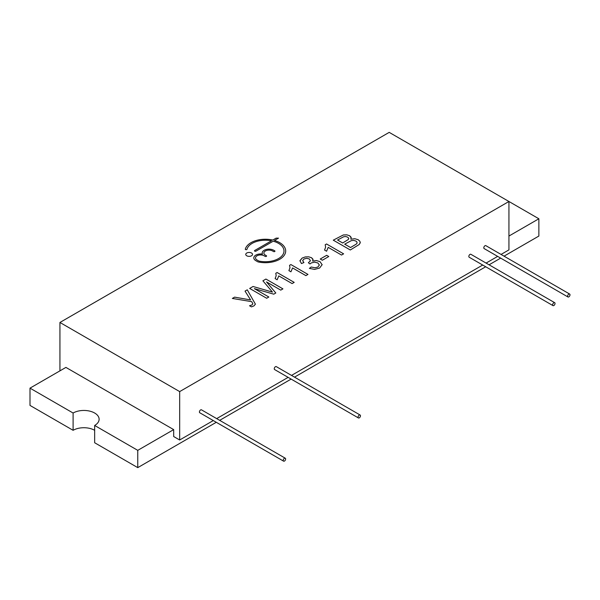 <?xml version="1.0" encoding="UTF-8"?>
<svg xmlns="http://www.w3.org/2000/svg" width="600" height="600" viewBox="0 0 600 600"><rect width="100%" height="100%" fill="white"/><g stroke="black" fill="none" stroke-linecap="round" stroke-linejoin="round"><path stroke-width="0.9" d="M337.553 240.022L342.683 242.985L348.3 239.52L348.743 238.282L347.692 237.173L345.803 236.55L343.763 236.708L337.553 240.022L342.683 242.993L348.3 239.52L348.772 238.538M344.692 244.155L350.535 247.53L356.228 244.147L357.067 243.127L356.978 242.085L355.882 241.065L353.73 240.397L351.39 240.615L344.692 244.147L350.535 247.522L356.228 244.147L357.067 243.135L356.978 242.093M508.935 236.055L538.868 218.775L389.205 132.368L59.932 322.462L179.67 391.597L508.935 201.495L508.935 249.885L501.053 254.438M255.907 251.183L273.188 241.208A18.622 10.755 180 0 1 283.995 250.972A18.622 10.755 180 0 1 259.178 261.112A1.357 0.78 180 0 1 258.668 260.925L256.987 259.957A5.077 2.933 180 0 1 255.495 257.888A5.077 2.933 180 0 1 258.638 255.173A5.077 2.933 180 0 1 264.173 255.81L265.125 256.365A0.847 0.488 0 0 0 266.325 255.675L265.365 255.12A5.077 2.933 180 0 1 263.88 253.042A5.077 2.933 180 0 1 267.015 250.335A5.077 2.933 180 0 1 272.55 250.972L273.51 251.528A0.847 0.488 0 0 0 274.71 250.83L273.75 250.282A6.772 3.907 0 0 0 266.37 249.435A6.772 3.907 0 0 0 262.185 253.042A6.772 3.907 0 0 0 262.447 254.123A6.772 3.907 0 0 0 253.808 257.888A6.772 3.907 0 0 0 255.788 260.647L257.737 261.772A1.357 0.78 0 0 0 258.218 261.952A20.317 11.73 0 0 0 285.69 250.972A20.317 11.73 0 0 0 274.455 240.48L278.505 238.14L276.112 238.14L272.798 240.053A20.317 11.73 0 0 0 245.295 249.157A0.847 0.488 0 0 0 246.968 249.308A18.622 10.755 180 0 1 271.485 240.81L254.715 250.493A0.847 0.488 0 0 0 255.907 251.183M249.667 288.435L266.685 298.26L268.853 297.007L254.377 288.645L273.772 294.165L275.805 292.995L266.52 281.91L280.763 290.13L282.93 288.877L265.92 279.053L262.89 280.808L272.46 292.095L253.05 286.485L249.667 288.435L253.05 286.485L272.46 292.095M250.62 299.94L234.608 297.142L232.35 298.44L251.745 301.673L252.84 303.825L251.947 304.957L249.525 305.767L251.445 306.877L253.972 305.873L255.405 304.163L247.267 289.822L245.032 291.112L250.62 299.94L234.608 297.135L232.358 298.44M252.84 303.832L251.947 304.965L249.525 305.775M350.865 239.197L354.788 238.718L358.192 239.722L359.91 241.298L360.255 242.94L359.91 241.298L358.192 239.722L354.788 238.718L350.865 239.197L351.097 237.263L349.642 235.74L346.733 234.825L343.298 234.975L333.285 240.165L350.303 249.983L359.235 244.493L360.3 242.535M351.097 237.27L351.24 237.968L349.642 235.748L346.733 234.833L343.298 234.983L333.293 240.165M322.163 264.765L320.01 261.653L316.433 260.55L312.645 261.075L312.96 259.23L311.55 257.73L308.737 256.83L305.317 256.92L302.16 258.06L299.94 260.67L301.447 263.558L303.907 262.56L302.655 260.632L303.915 259.02L306.668 258.3L309.345 258.945L310.425 260.798L308.37 262.763L309.975 263.955L311.212 262.972L314.535 262.132L317.843 262.957L319.365 265.005L317.895 267.03L315 267.795L311.205 267.007L309.405 268.38L314.55 269.407L319.605 268.035L322.17 264.645M302.655 260.7L303.907 262.567M313.065 259.815L311.55 257.737L308.737 256.837L305.317 256.928L302.16 258.067L299.918 260.978M310.425 260.805L308.37 262.77M305.888 275.625L307.972 274.418L290.903 264.562L289.553 265.335L289.972 267.72L288.915 270.638L290.933 271.8L292.582 267.945L305.888 275.625M289.972 267.728L288.915 270.645M326.572 251.228L328.222 247.365L341.528 255.053L343.612 253.845L326.543 243.983L325.192 244.763L325.612 247.147L324.555 250.058L326.572 251.228M325.612 247.147L324.555 250.065M292.103 283.582L294.195 282.375L277.118 272.52L275.775 273.293L276.195 275.678L275.13 278.595L277.147 279.757L278.798 275.903L292.103 283.582M276.195 275.685L275.13 278.603M252.525 254.407A3.39 1.958 0 0 0 251.535 253.028A3.39 1.958 0 0 0 247.845 252.6A3.39 1.958 0 0 0 245.752 254.4A3.39 1.958 0 0 0 249.142 256.358A3.39 1.958 0 0 0 252.525 254.4A3.39 1.958 0 0 0 251.535 253.02A3.39 1.958 0 0 0 247.845 252.6A3.39 1.958 0 0 0 245.752 254.407M328.77 256.522L326.67 255.315L320.235 259.02L322.343 260.235L328.77 256.522L326.67 255.308L320.243 259.02M294.188 282.375L277.118 272.52L275.775 273.3M343.612 253.845L326.543 243.983L325.192 244.77M307.972 274.425L290.903 264.562L289.56 265.343M312.645 261.075L316.433 260.55L320.01 261.653M313.065 259.822L312.96 259.23M322.163 264.772L320.01 261.66M319.365 265.028L317.895 267.038L315 267.795L311.205 267.007L309.405 268.388M255.405 304.17L247.267 289.822L245.032 291.12M282.93 288.877L265.92 279.06L262.89 280.808M266.52 281.918L275.798 292.995M254.377 288.653L268.845 297.007M271.485 240.817L254.715 250.5A0.847 0.488 0 0 0 254.468 250.845M278.49 238.147L276.112 238.147L272.798 240.06A20.317 11.73 0 0 0 245.295 249.165A0.847 0.488 0 0 0 245.28 249.233M274.455 240.487L274.455 240.48A20.317 11.73 0 0 1 285.69 250.972M262.447 254.13L262.447 254.123A6.772 3.907 0 0 0 253.808 257.888M274.957 251.183A0.847 0.488 0 0 0 274.71 250.837L273.75 250.29A6.772 3.907 0 0 0 266.37 249.435A6.772 3.907 0 0 0 262.185 253.05M266.572 256.02A0.847 0.488 0 0 0 266.325 255.675L265.365 255.127A5.077 2.933 180 0 1 263.88 253.05L263.88 253.05M283.995 250.972L283.995 250.98A18.622 10.755 180 0 1 283.995 250.98A18.622 10.755 180 0 1 259.178 261.12A1.357 0.78 180 0 1 258.668 260.933L256.987 259.965A5.077 2.933 180 0 1 255.495 257.888L255.495 257.888M59.932 370.853L59.932 322.462M94.657 430.305A15.24 8.797 0 0 0 73.102 430.305L30 405.42L30 388.14L65.918 367.403L173.678 429.615L173.678 436.53L179.67 439.987L179.67 391.597M179.67 439.987L213.292 420.57M216.683 418.612L288.127 377.362M291.517 375.405L482.7 265.035M486.082 263.077L497.662 256.388M285.278 458.22L201.465 409.83A1.695 0.975 120 0 0 199.778 410.805A1.695 0.975 120 0 0 199.778 412.763L283.59 461.153A1.695 0.975 120 0 0 284.895 460.695A1.695 0.975 120 0 0 285.63 458.993A1.695 0.975 120 0 0 285.278 458.22A1.695 0.975 120 0 0 283.59 459.195A1.695 0.975 120 0 0 283.59 461.153M360.112 415.013L276.3 366.623A1.695 0.975 120 0 0 274.605 367.605A1.695 0.975 120 0 0 274.605 369.555L358.425 417.945A1.695 0.975 120 0 0 359.73 417.495A1.695 0.975 120 0 0 360.465 415.793A1.695 0.975 120 0 0 360.112 415.013A1.695 0.975 120 0 0 358.425 415.995A1.695 0.975 120 0 0 358.425 417.945M554.685 302.685L470.873 254.295A1.695 0.975 120 0 0 469.178 255.27A1.695 0.975 120 0 0 469.178 257.228L552.99 305.618A1.695 0.975 120 0 0 554.295 305.16A1.695 0.975 120 0 0 555.03 303.457A1.695 0.975 120 0 0 554.685 302.685A1.695 0.975 120 0 0 552.99 303.66A1.695 0.975 120 0 0 552.99 305.618M569.648 294.038L485.835 245.647A1.695 0.975 120 0 0 484.14 246.63A1.695 0.975 120 0 0 484.14 248.58L567.952 296.97A1.695 0.975 120 0 0 569.257 296.52A1.695 0.975 120 0 0 570 294.817A1.695 0.975 120 0 0 569.648 294.038A1.695 0.975 120 0 0 567.952 295.02A1.695 0.975 120 0 0 567.952 296.97M30 388.14L73.102 413.025A15.24 8.797 0 0 1 89.715 411.12A15.24 8.797 0 0 1 99.12 419.243A15.24 8.797 0 0 1 94.657 425.467L94.657 442.748L137.76 467.632L137.76 450.353L173.678 429.615M137.76 467.632L216.292 422.295M219.675 420.345L291.12 379.095M294.51 377.138L485.692 266.76M489.075 264.803L500.655 258.12M504.045 256.163L538.868 236.055L538.868 218.775M94.657 425.467L137.76 450.353M73.102 430.305L73.102 413.025"/></g></svg>
